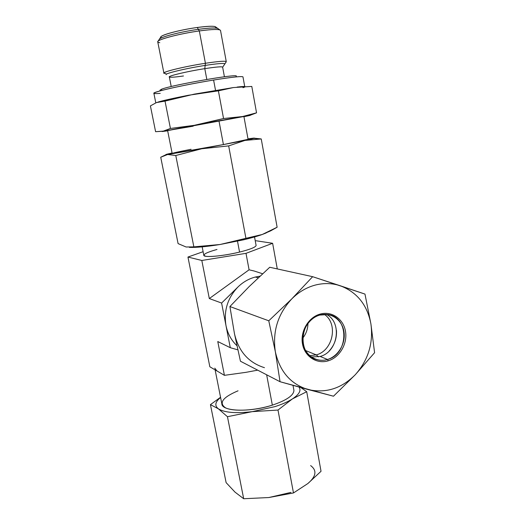<?xml version="1.0" encoding="UTF-8"?>
<svg xmlns="http://www.w3.org/2000/svg" width="525" height="525" viewBox="0 0 525 525"><rect width="100%" height="100%" fill="white"/><g stroke="black" fill="none" stroke-linecap="round" stroke-linejoin="round"><path stroke-width="0.79" d="M254.533 236.952L256.115 245.503C255.577 247.242 250.058 249.441 239.558 252.085L237.503 241.192L239.558 252.085C223.053 256.193 203.07 257.854 203.798 255.202L202.164 246.862M201.817 260.472L209.311 298.554L221.602 303.05L230.285 347.701L217.77 341.539L224.418 375.336L209.836 366.772L187.95 257.047L201.817 260.472L209.311 298.554L221.602 303.05L225.967 325.48C223.624 310.688 227.64 297.846 238.009 286.945C243.082 282.03 248.857 278.729 255.34 277.036L260.026 276.163L255.34 277.036L258.293 277.791L255.34 277.036C248.857 278.729 243.082 282.03 238.009 286.945L221.602 303.05L238.009 286.945C227.64 297.846 223.624 310.688 225.967 325.48L230.285 347.701L237.818 349.827L230.285 347.701L217.77 341.539L224.418 375.336L209.836 366.772L187.95 257.047L203.109 251.698L187.95 257.047L201.817 260.472L246.002 253.339L249.086 269.798L209.311 298.554L249.086 269.798L254.225 271.031L249.086 269.798L246.002 253.339L201.817 260.472M255.983 240.745L272.626 243.292L277.279 268.918L272.626 243.292L246.002 253.339L272.626 243.292L255.983 240.745M293.009 385.396L293.928 390.423C293.698 395.437 286.506 400.339 272.344 405.142L266.647 374.791L272.344 405.142C249.841 412.571 221.609 411.482 221.845 403.784L215.119 369.876M214.777 368.156L216.956 370.958M245.982 372.33L257.703 370.158L245.982 372.33L224.418 375.336L245.982 372.33M236.913 345.667C231.262 340.305 227.614 333.572 225.967 325.48C227.614 333.572 231.262 340.305 236.913 345.667M262.612 273.761L254.225 271.031L262.612 273.761M216.982 249.454C205.026 252.86 201.39 255.15 206.089 256.325C211.444 257.112 226.912 255.176 239.558 252.085M336.466 330.396C336.906 338.258 334.491 345.109 329.221 350.943C334.491 345.109 336.906 338.258 336.466 330.396M324.312 314.35C338.467 323.636 333.093 350.654 316.267 354.893L318.491 356.875L316.267 354.893L309.691 355.674L316.267 354.893C333.093 350.654 338.467 323.636 324.312 314.35M305.57 350.536L316.267 354.893L305.57 350.536M307.952 323.348C307.893 328.919 306.134 333.887 302.669 338.251C306.134 333.887 307.893 328.919 307.952 323.348M327.528 359.474C348.948 354.119 349.414 316.89 327.928 314.56L319.791 315.072C299.112 319.712 296.979 355.418 317.002 359.664C320.467 360.596 323.978 360.537 327.528 359.474L320.119 356.455L327.528 359.474C316.687 362.88 305.11 355.438 303.037 343.416C300.799 331.439 308.752 318.065 319.791 315.072L320.119 314.094C331.702 310.761 343.494 318.944 345.496 331.334C347.668 343.685 339.688 357.407 328.256 360.813C316.864 364.402 304.671 356.58 302.485 343.928C300.129 331.321 308.503 317.238 320.119 314.094C308.503 317.238 300.129 331.321 302.485 343.928C304.671 356.58 316.864 364.402 328.256 360.813L327.528 359.474L328.256 360.813C339.688 357.407 347.668 343.685 345.496 331.334C343.494 318.944 331.702 310.761 320.119 314.094L319.791 315.072C330.796 311.902 342.018 319.666 343.921 331.452C345.995 343.192 338.395 356.245 327.528 359.474M326.438 314.39C342.536 322.396 338.054 351.96 320.119 356.455L311.364 357L320.119 356.455C338.054 351.96 342.536 322.396 326.438 314.39M234.472 333.716L229.904 306.534L268.774 320.795L275.369 351.862L280.055 381.727L240.443 361.226L234.472 333.716L240.443 361.226L280.055 381.727L275.369 351.862L268.774 320.795L291.841 298.837L312.644 276.688L269.738 267.264L249.204 286.538L229.904 306.534L268.774 320.795L291.841 298.837L312.644 276.688L364.967 294.085L370.906 323.899L374.587 352.702L355.267 374.732L333.487 396.217L280.055 381.727L308.129 389.563C325.756 393.527 341.467 388.579 355.267 374.732L333.487 396.217L308.129 389.563C325.756 393.527 341.467 388.579 355.267 374.732C368.261 360.098 373.472 343.153 370.906 323.899L374.587 352.702L355.267 374.732C368.261 360.098 373.472 343.153 370.906 323.899C367.251 304.868 357.026 292.149 340.233 285.751C332.115 283.093 323.735 282.89 315.072 285.127C306.423 287.483 298.679 292.051 291.841 298.837C277.843 313.911 272.35 331.59 275.369 351.862C279.812 371.608 290.732 384.175 308.129 389.563C290.732 384.175 279.812 371.608 275.369 351.862C272.35 331.59 277.843 313.911 291.841 298.837C298.679 292.051 306.423 287.483 315.072 285.127C323.735 282.89 332.115 283.093 340.233 285.751L364.967 294.085L370.906 323.899C367.251 304.868 357.026 292.149 340.233 285.751L312.644 276.688L269.738 267.264L249.204 286.538L229.904 306.534L234.472 333.716C238.586 351.363 248.581 362.69 264.456 367.684C248.581 362.69 238.586 351.363 234.472 333.716M307.867 483.538C316.214 476.392 317.139 470.413 310.629 465.59C317.139 470.413 316.214 476.392 307.867 483.538L293.475 492.949L277.994 410.051L292.366 398.941C287.884 401.776 282.056 404.342 274.883 406.645L252.269 411.646L274.883 406.645C282.056 404.342 287.884 401.776 292.366 398.941L306.712 391.702L300.891 387.588L306.712 391.702L292.366 398.941L277.994 410.051L252.269 411.646C235.777 413.575 224.483 412.63 218.38 408.811C224.483 412.63 235.777 413.575 252.269 411.646L227.456 416.706L218.38 408.811C214.39 405.694 215.125 401.914 220.592 397.477C215.125 401.914 214.39 405.694 218.38 408.811L227.456 416.706L243.685 498.737L234.997 492.109L226.118 482.633L210.44 404.637L218.38 408.811L210.44 404.637L220.552 397.254L210.44 404.637L226.118 482.633L234.997 492.109L243.685 498.737L268.793 497.542L293.475 492.949L277.994 410.051L252.269 411.646L227.456 416.706L243.685 498.737L268.793 497.542L293.475 492.949L307.867 483.538L321.031 471.286L306.712 391.702L321.031 471.286L307.86 483.545M292.366 398.941C299.243 394.387 301.448 390.429 298.981 387.056C301.448 390.429 299.243 394.387 292.366 398.941M290.942 492.398L268.793 497.542L290.942 492.398M272.344 405.142C255.209 410.622 233.618 411.803 225.625 407.892C218.446 403.049 222.587 397.353 238.048 390.81M215.322 28.022C217.389 25.883 211.372 25.705 197.262 27.484C177.214 30.168 155.544 36.566 161.739 37.774M157.986 41.311L161.083 36.652C162.612 34.427 181.361 29.636 197.262 27.484L199.329 30.942C181.125 33.436 159.646 38.883 157.986 41.311C157.369 42.013 157.972 42.479 159.79 42.702M163.898 73.047L157.776 41.961C155.853 39.953 179.051 33.705 199.329 30.942L205.419 63.269C185.332 66.334 162.159 71.918 163.925 73.165L165.854 73.546M164.364 73.402C159.416 72.647 183.671 66.577 205.419 63.269L204.789 68.65C186.323 71.505 165.618 76.571 169.693 77.142C171.393 77.438 175.987 77.05 183.474 75.981M171.222 86.54L169.345 76.965C167.875 75.987 187.668 71.302 204.789 68.65L206.824 79.446L204.789 68.65L205.419 63.269L199.329 30.942L197.262 27.484C206.706 26.224 212.684 25.935 215.204 26.617L219.758 29.859C216.943 29.118 210.138 29.479 199.329 30.942C212.185 29.229 219.247 29.026 220.5 30.338L226.262 61.615C225.1 60.802 218.151 61.353 205.419 63.269C219.745 61.136 226.662 60.697 226.177 61.943L222.646 67.213M242.99 77.004C242.602 75.968 232.798 76.978 213.596 80.036C195.838 82.93 174.674 87.15 163.295 90.044C152.04 93.017 151.016 94.126 160.237 93.365M155.787 102.847L153.891 93.358C151.403 92.21 184.734 84.689 213.596 80.036L215.526 90.326L213.596 80.036C231.663 77.149 241.454 76.086 242.963 76.847L244.716 86.5M222.561 67.344C222.908 66.36 216.989 66.8 204.789 68.65C215.683 66.983 221.629 66.458 222.626 67.095L224.418 76.768M256.541 112.829L242.478 116.55C250.563 115.159 252.427 114.922 248.082 115.848L246.008 116.274L248.082 115.848C252.427 114.922 250.563 115.159 242.478 116.55L223.552 118.525L218.387 90.845L233.428 87.55L194.25 94.139L233.428 87.55L251.797 86.435L233.428 87.55L218.387 90.845L188.403 95.268C173.591 98.188 163.478 100.446 158.064 102.047L188.403 95.268L165.027 101.108L161.247 101.377L156.463 102.578L165.027 101.108L170.435 128.454L163.866 131.184L155.597 131.696L150.412 105.893L156.463 102.578L150.412 105.893L155.597 131.696L167.665 130.804L162.238 131.532L170.435 128.454L194.198 125.337L223.552 118.525L218.387 90.845L194.25 94.139L165.027 101.108L170.435 128.454L194.198 125.337L163.866 131.184L200.018 124.248L223.552 118.525L242.478 116.55L256.541 112.829L251.797 86.435L256.541 112.829L250.064 115.316M243.948 116.681L246.008 116.274L243.948 116.681M238.868 117.18L200.018 124.248L238.868 117.18M193.174 126.197L169.358 130.207L243.915 116.491L248.082 139.328L223.42 144.572L218.964 120.822L223.42 144.572C199.06 149.29 170.428 154.199 172.154 153.398L167.632 130.627L218.964 120.822M237.09 87.078C245.3 86.107 247.255 86.317 242.963 87.701C247.255 86.317 245.3 86.107 237.09 87.078M161.47 89.257C171.38 85.037 240.03 73.126 236.23 76.23L236.211 76.092C237.202 73.572 170.947 85.201 161.47 89.257L161.707 90.451L161.47 89.257L159.948 90.228L160.079 90.891M167.665 154.507L175.783 155.505L193.856 246.868L186.113 247.006L178.087 243.6L160.729 157.231L167.665 154.507L165.368 154.987L160.729 157.231L178.087 243.6L186.113 247.006L193.856 246.868L220.126 244.493L245.923 238.317L228.664 145.891L201.718 148.772L175.783 155.505L193.856 246.868L220.126 244.493L262.231 234.498L277.128 227.24L261.24 138.948L277.128 227.24L270.651 230.849L262.231 234.498C257.375 236.224 251.18 237.996 243.633 239.8L220.126 244.493C206.437 246.684 196.186 247.643 189.374 247.373C196.186 247.643 206.437 246.684 220.126 244.493L243.633 239.8C251.18 237.996 257.375 236.224 262.231 234.498L245.923 238.317L228.664 145.891L201.718 148.772L175.783 155.505L167.665 154.507L201.718 148.772L244.991 140.418L228.664 145.891L244.991 140.418L253.851 138.383C255.13 137.983 254.212 138.003 251.107 138.436L248.003 138.889L251.107 138.436C257.007 137.635 254.966 138.292 244.991 140.418L261.24 138.948L244.991 140.418L201.718 148.772L167.665 154.507L166.051 154.658L172.075 153.005C165.664 154.409 164.2 154.908 167.665 154.507M254.349 138.206L261.24 138.948L254.349 138.206M266.26 232.91L262.231 234.498L266.26 232.91M223.42 144.572L175.219 153.136C168.84 153.93 174.123 152.644 191.074 149.271M159.219 39.454C159.39 37.268 180.37 31.782 198.371 29.341C210.505 27.733 217.166 27.562 218.367 28.823L218.374 28.875M224.818 63.794C223.722 63.053 217.173 63.597 205.17 65.415C186.263 68.316 164.437 73.539 166.077 74.675M312.775 357.899L317.002 359.664M161.241 101.377L162.855 100.754M236.348 76.88L236.211 76.092M165.362 154.993L166.051 154.658M260.118 138.941L253.851 138.383"/></g></svg>
